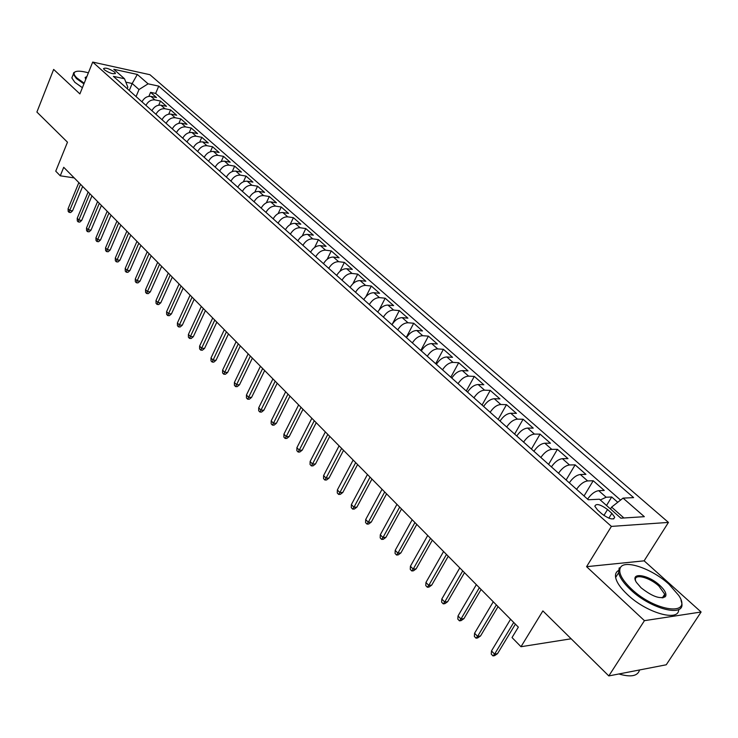 <?xml version="1.0" encoding="UTF-8"?>
<svg xmlns="http://www.w3.org/2000/svg" width="738" height="738" viewBox="0 0 738 738"><rect width="100%" height="100%" fill="white"/><g stroke="black" fill="none" stroke-linecap="round" stroke-linejoin="round"><path stroke-width="1.11" d="M664.781 597.162L663.757 595.704M104.381 69.815C109.796 73.311 113.468 74.437 115.396 73.2L114.528 72.029C109.132 68.542 105.46 67.416 103.523 68.652L104.381 69.815M668.443 522.412L149.934 74.713L92.711 62.075L611.396 526.406L668.443 522.412L644.126 560.834L586.581 566.673L644.44 620.658L701.1 612.005L644.126 560.834M701.1 612.005L666.248 664.781L608.813 675.925L542.873 610.907L520.991 646.719L571.147 638.785M92.711 62.075L79.888 93.91L53.653 69.427L36.9 112.056L67.472 142.194L55.747 171.179L60.267 175.801L74.224 177.923M644.44 620.658L608.813 675.925M617.752 502.283L611.71 496.988L606.525 505.484M587.586 499.137C591.11 494.109 594.81 491.287 598.693 490.669L604.265 490.447L593.214 480.752L584.044 495.973M569.293 482.827C572.762 477.837 576.443 475.06 580.336 474.506L585.926 474.359L575.114 464.866L566.12 479.995M551.406 466.886C554.819 461.933 558.472 459.202 562.374 458.685L567.983 458.612L557.402 449.331L548.592 464.368M533.915 451.278C537.264 446.361 540.899 443.676 544.801 443.215L550.428 443.206L540.068 434.129L531.425 449.064M516.784 436.01C520.087 431.13 523.694 428.483 527.605 428.068L533.242 428.132L523.104 419.239L514.626 434.092M500.023 421.066C503.279 416.223 506.858 413.621 510.77 413.243L516.425 413.372L506.499 404.664L498.178 419.424M483.621 406.444C486.812 401.629 490.373 399.064 494.285 398.732L499.949 398.917L490.235 390.393L482.071 405.061M467.551 392.109C470.696 387.339 474.23 384.812 478.15 384.516L483.824 384.766L474.303 376.417L466.287 390.992M451.813 378.077C454.912 373.345 458.418 370.854 462.339 370.596L468.021 370.9L458.695 362.718L450.826 377.201M436.389 364.332C439.442 359.627 442.929 357.174 446.85 356.961L452.542 357.312L443.4 349.295L435.678 363.696M421.287 350.864C424.295 346.196 427.754 343.77 431.675 343.594L437.366 344L428.409 336.141L420.826 350.449M406.481 337.663C409.442 333.032 412.883 330.642 416.795 330.495L422.496 330.956L413.714 323.244L406.26 337.469M391.961 324.72C394.885 320.117 398.299 317.764 402.21 317.654L407.92 318.161L399.304 310.606L392.219 324.286M377.736 312.036C380.614 307.46 384 305.145 387.911 305.062L393.622 305.615L385.171 298.207L379.212 309.831M363.779 299.591C366.611 295.052 369.987 292.765 373.889 292.718L379.6 293.309L371.315 286.04L365.993 296.547M350.089 287.386C352.884 282.885 356.233 280.625 360.135 280.606L365.845 281.243L357.718 274.112L352.884 283.752M336.657 275.412C339.415 270.938 342.746 268.715 346.639 268.724L352.349 269.398L344.369 262.396L339.941 271.344M323.484 263.669C326.205 259.222 329.508 257.027 333.401 257.064L339.102 257.774L331.279 250.911L327.183 259.259M310.55 252.138C313.235 247.728 316.519 245.56 320.403 245.625L326.104 246.372L318.419 239.629L314.628 247.461M297.866 240.819C300.514 236.446 303.77 234.297 307.654 234.389L313.346 235.173L305.8 228.559L302.266 235.929M285.403 229.712C288.014 225.367 291.252 223.245 295.126 223.365L300.818 224.186L293.41 217.682L290.099 224.647M273.171 218.808C275.744 214.49 278.964 212.396 282.829 212.535L288.521 213.393L281.243 207.009L278.143 213.605M261.16 208.098C263.697 203.808 266.898 201.742 270.754 201.908L276.436 202.784L269.287 196.52L266.372 202.784M249.361 197.572C251.87 193.31 255.044 191.271 258.9 191.456L264.573 192.378L257.553 186.216L254.794 192.175M237.765 187.24C240.237 183.006 243.402 180.994 247.248 181.197L252.913 182.148L246.012 176.087L243.411 181.779M226.372 177.083C228.817 172.876 231.963 170.893 235.791 171.115L241.455 172.092L234.675 166.142L232.212 171.576M215.182 167.102C217.599 162.932 220.717 160.967 224.546 161.207L230.191 162.212L223.531 156.364L221.197 161.567M204.186 157.295C206.566 153.153 209.675 151.207 213.485 151.474L219.121 152.498L212.572 146.751L210.358 151.742M193.374 147.655C195.727 143.541 198.808 141.622 202.618 141.899L208.245 142.951L201.806 137.305L199.694 142.093M182.747 138.181C185.072 134.085 188.135 132.194 191.935 132.489L197.553 133.569L191.216 128.006L189.205 132.619M172.295 128.864C174.592 124.796 177.637 122.923 181.428 123.237L187.028 124.335L180.801 118.873L178.882 123.311M162.019 119.704C164.288 115.663 167.314 113.809 171.087 114.141L176.686 115.257L170.561 109.888L168.725 114.159M151.908 110.691C154.15 106.678 157.157 104.842 160.93 105.193L166.511 106.327L160.487 101.041L158.735 105.174M520.991 646.719L512.024 637.549L518.344 627.134L63.717 167.295L60.267 175.801M611.848 513.334L607.549 509.515C600.262 504.294 596.027 503.205 594.837 506.277L597.623 510.069L601.931 513.916C609.274 519.192 613.527 520.29 614.699 517.2L611.848 513.334L608.868 518.177M127.222 88.68L127.84 87.176L124.501 78.754L113.412 76.365L588.278 499.755L599.459 499.229L620.861 518.177L644.339 516.683L623.056 498.122L633.619 497.624L158.735 86.125L148.089 83.828L139.012 89.538L132.185 83.505L125.847 82.149M124.501 78.754L113.809 69.289L137.342 74.446L148.089 83.828M600.289 499.958L606.156 497.237L611.71 496.988M620.566 500.078L155.653 93.412L150.58 92.351L148.892 96.337M141.964 101.826C144.187 97.831 147.176 96.023 150.93 96.392L156.502 97.545L150.58 92.351M145.921 105.35C148.153 101.355 151.142 99.538 154.906 99.898L160.487 101.041M155.93 114.279C158.19 110.248 161.198 108.412 164.971 108.754L170.561 109.888M166.105 123.347C168.384 119.298 171.419 117.434 175.201 117.766L180.801 118.873M176.456 132.572C178.762 128.495 181.816 126.613 185.607 126.927L191.216 128.006M186.972 141.954C189.315 137.849 192.378 135.94 196.188 136.235L201.806 137.305M197.673 151.493C200.044 147.36 203.134 145.432 206.944 145.709L212.572 146.751M208.559 161.198C210.957 157.037 214.066 155.091 217.885 155.349L223.531 156.364M219.638 171.078C222.064 166.889 225.191 164.915 229.02 165.155L234.675 166.142M230.911 181.124C233.365 176.908 236.511 174.915 240.348 175.127L246.012 176.087M242.378 191.345C244.868 187.111 248.033 185.081 251.879 185.284L257.553 186.216M254.047 201.76C256.575 197.489 259.758 195.441 263.614 195.616L269.287 196.52M265.938 212.35C268.494 208.051 271.704 205.976 275.56 206.133L281.243 207.009M278.041 223.144C280.625 218.817 283.853 216.714 287.728 216.843L293.41 217.682M290.357 234.131C292.986 229.767 296.233 227.645 300.108 227.747L305.8 228.559M302.912 245.32C305.569 240.929 308.844 238.78 312.728 238.863L318.419 239.629M315.698 256.723C318.392 252.304 321.685 250.117 325.578 250.173L331.279 250.911M328.724 268.337C331.463 263.881 334.775 261.676 338.668 261.704L344.369 262.396M341.998 280.172C344.775 275.689 348.105 273.447 352.008 273.447L357.718 274.112M355.531 292.239C358.345 287.719 361.703 285.449 365.605 285.421L371.315 286.04M369.323 304.536C372.183 299.988 375.559 297.691 379.47 297.626L385.171 298.207M383.391 317.082C386.288 312.497 389.692 310.163 393.603 310.071L399.304 310.606M397.736 329.868C400.669 325.255 404.101 322.884 408.013 322.764L413.714 323.244M412.367 342.912C415.346 338.262 418.797 335.864 422.708 335.707L428.409 336.141M427.293 356.223C430.319 351.537 433.787 349.102 437.708 348.908L443.4 349.295M442.523 369.803C445.595 365.079 449.091 362.607 453.003 362.386L458.695 362.718M458.067 383.659C461.185 378.908 464.7 376.398 468.621 376.131L474.303 376.417M473.934 397.81C477.108 393.022 480.65 390.476 484.562 390.171L490.235 390.393M490.143 412.256C493.362 407.431 496.923 404.848 500.834 404.498L506.499 404.664M506.692 427.007C509.958 422.154 513.547 419.525 517.458 419.138L523.104 419.239M523.593 442.08C526.914 437.191 530.53 434.525 534.441 434.092L540.068 434.129M540.862 457.477C544.238 452.551 547.882 449.848 551.784 449.359L557.402 449.331M558.518 473.224C561.95 468.252 565.612 465.503 569.515 464.968L575.114 464.866M576.562 489.312C580.05 484.303 583.74 481.508 587.632 480.927L593.214 480.752M623.914 517.984L611.608 507.107L623.056 498.122M610.464 508.971L611.608 507.107M586.581 566.673L611.396 526.406M129.279 90.506L132.185 83.505L137.342 74.446M136.069 96.567L139.012 89.538M155.653 93.412L158.735 86.125M513.722 622.457L494.589 654.126L497.532 653.656L494.617 655.648L492.984 655.916L494.589 654.126L491.499 650.907L510.567 619.265M497.532 653.656L515.392 624.145M492.984 655.916L491.268 654.126L491.499 650.907M631.424 588.942C655.252 611.839 693.019 616.498 678.748 595.455L669.006 584.275C652.134 568.657 624.256 559.081 620.344 567.762C618.195 572.725 621.885 579.791 631.424 588.942M681.036 600.428L681.626 602.494C685.943 617.89 651.064 609.422 630.52 589.671C623.656 583.223 619.708 577.55 618.665 572.651L619.191 567.956L620.344 567.762M641.045 587.752L636.451 582.411C629.459 571.793 648.102 574.321 659.837 585.418C664.763 590.031 666.691 593.638 665.639 596.239C660.722 599.588 652.521 596.756 641.045 587.752M662.069 597.881L664.477 596.424L664.717 594.228L658.969 586.12C649.486 577.199 633.693 573.269 635.501 580.382L635.584 580.723M639.56 669.966C637.78 676.119 630.889 677.456 618.896 673.969M596.239 663.527L587.485 654.892M678.674 609.514C679.181 622.235 646.423 612.863 627.429 594.551C620.584 588.094 616.654 582.402 615.63 577.476C615.077 574.219 616.027 571.913 618.499 570.539M662.862 597.088L663.231 597.752M88.385 72.813C80.673 70.747 75.996 70.654 74.344 72.545C73.579 73.828 74.483 75.682 77.066 78.099L84.206 83.2M83.929 83.883L76.383 78.514L73.339 74.151L73.597 72.831L75.35 71.734M85.793 79.252L85.138 77.453L86.844 76.641M86.494 77.508L85.451 78.8M62.177 136.973L58.136 132.997M82.388 87.693L74.861 82.324L71.835 77.933L72.564 76.106M496.351 604.892L477.597 636.387L480.549 635.953L477.68 637.946L476.038 638.185L477.597 636.387L474.58 633.232L493.27 601.774M480.549 635.953L498.049 606.608M476.038 638.185L474.359 636.433L474.58 633.232M479.359 587.706L460.973 619.025L463.934 618.638L461.102 620.621L459.46 620.842L460.973 619.025L458.021 615.944L476.342 584.653M463.934 618.638L481.093 589.459M459.46 620.842L457.818 619.127L458.021 615.944M462.735 570.889L444.7 602.042L447.662 601.691L444.876 603.666L443.234 603.859L444.7 602.042L441.813 599.016L459.783 567.9M447.662 601.691L464.497 572.67M443.234 603.859L441.628 602.18L441.813 599.016M446.472 554.432L428.778 585.409L431.739 585.105L428.999 587.07L427.348 587.236L428.778 585.409L425.946 582.457L443.575 551.507M431.739 585.105L448.252 556.24M427.348 587.236L425.78 585.594L425.946 582.457M430.54 538.325L413.188 569.127L416.149 568.86L413.446 570.815L411.795 570.963L413.188 569.127L410.411 566.231L427.708 535.456M416.149 568.86L432.348 540.151M411.795 570.963L410.254 569.358L410.411 566.231M414.94 522.55L397.911 553.177L400.882 552.947L398.216 554.893L396.564 555.022L397.911 553.177L395.199 550.345L412.173 519.746M400.882 552.947L416.776 524.404M396.564 555.022L395.061 553.454L395.199 550.345M399.673 507.098L382.957 537.559L385.919 537.365L383.29 539.303L381.647 539.413L382.957 537.559L380.291 534.782L396.952 504.358M385.919 537.365L401.527 508.98M381.647 539.413L380.171 537.873L380.291 534.782M384.71 491.969L368.299 522.255L371.269 522.089L368.677 524.026L367.026 524.118L368.299 522.255L365.688 519.534L382.053 489.276M371.269 522.089L386.583 493.87M367.026 524.118L365.578 522.605L365.688 519.534M370.052 477.145L353.936 507.264L356.906 507.126L354.351 509.045L352.699 509.128L353.936 507.264L351.38 504.589L367.441 474.506M356.906 507.126L371.952 479.063M352.699 509.128L351.279 507.643L351.38 504.589M355.688 462.615L339.858 492.56L342.829 492.458L340.301 494.368L338.659 494.432L339.858 492.56L337.358 489.949L353.133 460.032M342.829 492.458L357.598 464.553M338.659 494.432L337.266 492.975L337.358 489.949M341.611 448.372L326.058 478.15L329.028 478.076L326.537 479.986L324.886 480.023L326.058 478.15L323.604 475.586L339.102 445.835M329.028 478.076L343.539 450.328M324.886 480.023L323.53 478.602L323.604 475.586M327.801 434.414L312.525 464.017L315.495 463.981L313.032 465.872L311.39 465.899L312.525 464.017L310.117 461.508L325.347 431.924M315.495 463.981L329.757 436.379M311.39 465.899L310.052 464.497L310.117 461.508M314.268 420.725L299.259 450.162L302.22 450.152L299.794 452.034L298.152 452.043L299.259 450.162L296.897 447.698L311.86 418.28M302.22 450.152L316.233 422.708M298.152 452.043L296.842 450.669L296.897 447.698M300.993 407.293L286.233 436.573L289.195 436.582L286.805 438.455L285.163 438.455L286.233 436.573L283.918 434.147L298.632 404.904M289.195 436.582L302.977 409.295M285.163 438.455L283.881 437.108L283.918 434.147M287.977 394.12L273.466 423.234L276.418 423.271L274.066 425.134L272.423 425.116L273.466 423.234L271.197 420.863L285.652 391.777M276.418 423.271L289.969 396.14M272.423 425.116L271.16 423.796L271.197 420.863M275.2 381.205L260.938 410.153L263.881 410.208L261.556 412.072L259.914 412.035L260.938 410.153L258.706 407.819L272.922 378.898M263.881 410.208L277.202 383.225M259.914 412.035L258.678 410.743L258.706 407.819M262.663 368.52L248.632 397.302L251.584 397.385L249.278 399.24L247.645 399.193L248.632 397.302L246.446 395.014L260.431 366.26M251.584 397.385L264.674 370.559M247.645 399.193L246.427 397.92L246.446 395.014M250.357 356.076L236.557 384.701L239.499 384.802L237.23 386.647L235.597 386.592L236.557 384.701L234.407 382.45L248.171 353.862M239.499 384.802L252.387 358.124M235.597 386.592L234.407 385.337L234.407 382.45M238.282 343.862L224.712 372.321L227.645 372.45L225.404 374.277L223.771 374.212L224.712 372.321L222.599 370.116L236.132 341.685M227.645 372.45L240.32 345.919M223.771 374.212L222.599 372.985L222.599 370.116M226.418 331.869L213.07 360.162L216.003 360.319L213.78 362.137L212.157 362.054L213.07 360.162L210.994 358.004L224.306 329.729M216.003 360.319L228.466 333.936M212.157 362.054L211.003 360.854L210.994 358.004M214.776 320.089L201.64 348.235L204.564 348.401L202.378 350.218L200.745 350.126L201.64 348.235L199.601 346.104L212.701 317.995M204.564 348.401L216.834 322.174M200.745 350.126L199.62 348.936L199.601 346.104M203.337 308.521L190.404 336.51L193.328 336.694L191.17 338.502L189.546 338.401L190.404 336.51L188.411 334.415L201.308 306.464M193.328 336.694L205.404 310.615M189.546 338.401L188.43 337.238L188.411 334.415M192.111 297.156L179.38 324.988L182.295 325.2L180.155 326.989L178.531 326.879L179.38 324.988L177.415 322.94L190.109 295.135M182.295 325.2L194.186 299.259M178.531 326.879L177.443 325.735L177.415 322.94M181.068 285.993L168.541 313.668L171.447 313.899L169.334 315.679L167.72 315.56L168.541 313.668L166.603 311.657L179.103 284.01M171.447 313.899L183.153 288.106M167.72 315.56L166.65 314.434L166.603 311.657M170.229 275.025L157.886 302.543L160.792 302.792L158.698 304.573L157.093 304.434L157.886 302.543L155.986 300.569L168.301 273.078M160.792 302.792L172.314 277.137M157.093 304.434L156.041 303.336L155.986 300.569M159.574 264.25L147.416 291.611L150.312 291.879L148.246 293.65L146.641 293.503L147.416 291.611L145.552 289.665L157.674 262.331M150.312 291.879L161.668 266.372M146.641 293.503L145.607 292.423L145.552 289.665M149.094 253.66L137.13 280.874L140.017 281.15L137.978 282.912L136.373 282.755L137.13 280.874L135.294 278.955L147.231 251.769M140.017 281.15L151.198 255.782M136.373 282.755L135.349 281.695L135.294 278.955M138.799 243.245L127.01 270.302L129.888 270.597L127.877 272.35L126.272 272.193L127.01 270.302L125.202 268.42L136.964 241.381M129.888 270.597L140.903 245.367M126.272 272.193L125.276 271.141L125.202 268.42M128.68 233.005L117.056 259.914L119.934 260.228L117.942 261.972L116.346 261.796L117.056 259.914L115.285 258.06L126.871 231.178M119.934 260.228L130.783 235.136M116.346 261.796L115.359 260.772L115.285 258.06M118.726 222.931L107.278 249.702L110.147 250.025L108.172 251.759L106.576 251.584L107.278 249.702L105.534 247.876L116.945 221.142M110.147 250.025L120.838 225.072M106.576 251.584L105.608 250.569L105.534 247.876M108.938 213.033L97.647 239.647L100.516 239.988L98.56 241.713L96.973 241.529L97.647 239.647L95.931 237.857L107.185 211.262M100.516 239.988L111.051 215.173M96.973 241.529L96.023 240.533L95.931 237.857M99.307 203.291L88.182 229.767L91.032 230.118L89.104 231.833L87.527 231.64L88.182 229.767L86.494 228.005L97.591 201.557M91.032 230.118L101.429 205.441M87.527 231.64L86.586 230.662L86.494 228.005M89.833 193.707L78.874 220.044L81.715 220.404L79.805 222.11L78.228 221.917L78.874 220.044L77.213 218.31L88.145 192M81.715 220.404L91.955 195.856M78.228 221.917L77.305 220.948L77.213 218.31M80.516 184.288L69.704 210.468L72.545 210.847L70.654 212.544L69.077 212.341L69.704 210.468L68.071 208.762L78.855 182.6M72.545 210.847L82.638 186.437M69.077 212.341L68.173 211.391L68.071 208.762M598.693 490.669L606.156 497.237M150.93 96.392L154.906 99.898M160.93 105.193L164.971 108.754M171.087 114.141L175.201 117.766M181.428 123.237L185.607 126.927M191.935 132.489L196.188 136.235M202.618 141.899L206.944 145.709M213.485 151.474L217.885 155.349M224.546 161.207L229.02 165.155M235.791 171.115L240.348 175.127M247.248 181.197L251.879 185.284M258.9 191.456L263.614 195.616M270.754 201.908L275.56 206.133M282.829 212.535L287.728 216.843M295.126 223.365L300.108 227.747M307.654 234.389L312.728 238.863M320.403 245.625L325.578 250.173M333.401 257.064L338.668 261.704M346.639 268.724L352.008 273.447M360.135 280.606L365.605 285.421M373.889 292.718L379.47 297.626M387.911 305.062L393.603 310.071M402.21 317.654L408.013 322.764M416.795 330.495L422.708 335.707M431.675 343.594L437.708 348.908M446.85 356.961L453.003 362.386M462.339 370.596L468.621 376.131M478.15 384.516L484.562 390.171M494.285 398.732L500.834 404.498M510.77 413.243L517.458 419.138M527.605 428.068L534.441 434.092M544.801 443.215L551.784 449.359M562.374 458.685L569.515 464.968M580.336 474.506L587.632 480.927M603.905 515.475L607.549 509.515M115.202 73.689L115.396 73.2M613.619 518.962L614.699 517.2M615.63 577.476L618.665 572.651M664.717 594.228L662.401 597.808M664.477 596.424L665.639 596.239M71.835 77.933L73.339 74.151M74.344 72.545L73.597 72.831"/></g></svg>
